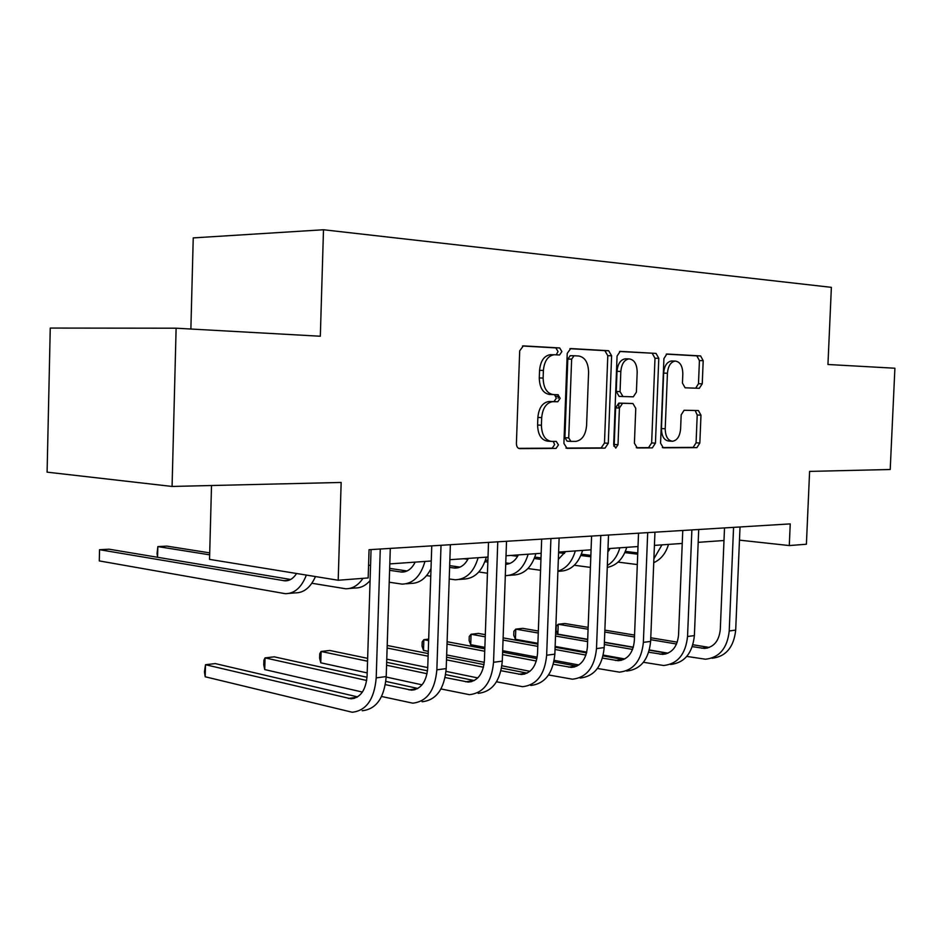 <?xml version="1.0" encoding="UTF-8"?>
<svg xmlns="http://www.w3.org/2000/svg" width="942" height="942" viewBox="0 0 942 942"><rect width="100%" height="100%" fill="white"/><g stroke="black" fill="none" stroke-linecap="round" stroke-linejoin="round"><path stroke-width="1.41" d="M561.879 351.59L559.678 347.939L523.375 345.879L519.69 350.848L516.404 443.517C516.51 446.626 517.617 448.333 519.725 448.627L556.027 448.427L558.453 444.907L556.251 441.409L551.647 441.421C545.147 440.456 541.732 435.063 541.414 425.231L541.697 417.636C542.651 408.086 546.325 402.764 552.695 401.669L557.794 401.775L560.172 398.313L557.958 394.733L553.354 394.604C546.855 393.462 543.44 387.939 543.122 378.072L543.393 370.442C544.311 361.08 547.891 355.84 554.132 354.745L559.56 354.993L561.879 351.59M556.239 354.828L558.041 351.531L555.839 347.892L522.469 345.997M518.583 448.345L552.2 448.168L554.638 444.659L553.295 441.409M550.705 441.351L547.832 441.174C541.32 440.208 537.917 434.827 537.588 425.019L537.87 417.436C538.824 407.91 542.498 402.599 548.868 401.504L553.967 401.61L556.345 398.16L554.485 394.639M699.282 388.304L702.249 383.818L703.191 360.668L700.601 355.923L666.854 354.015L663.922 358.572L660.566 443.152L663.298 447.815L696.903 447.627L699.835 443.046L700.978 415.175L698.387 410.547L684.116 410.265L681.172 414.845L680.607 428.869C679.877 436.287 677.192 440.42 672.564 441.256C667.854 440.597 665.405 436.429 665.217 428.751L667.431 373.22C668.137 365.955 670.728 361.905 675.226 361.069C680.089 361.74 682.62 366.014 682.82 373.903L682.444 383.076L685.105 387.81L699.282 388.304M172.08 486.449L47.1 472.154L50.256 328.063L176.119 328.205L172.08 486.449L341.157 482.457L338.19 580.248L368.169 577.941L369.052 549.704L790.232 523.893L789.29 545.559L806.399 544.24L809.602 471.4L890.214 469.505L894.9 368.228L827.947 364.495L831.374 287.345L323.495 229.754L193.24 237.902L190.873 329.029M176.119 328.205L320.327 336.235L323.495 229.754M611.617 355.77L608.673 350.718L570.711 348.564L567.225 353.391L563.905 443.399L567.025 448.357L604.999 448.145L608.285 443.282L611.617 355.77L607.802 355.699L604.846 350.66L569.851 348.681M620.366 351.378L656.032 353.403L658.788 358.29L655.444 443.164L652.335 447.874L637.251 447.968L634.413 443.211L635.768 408.369L632.93 403.517L622.58 403.282L619.424 408.039L618.011 444.706L615.75 448.086L613.678 444.718L617.069 356.052L620.166 351.378M211.514 485.519L209.536 559.371L338.19 580.248M739.47 540.143L789.29 545.559M368.569 565.388L370.571 565.247M389.8 563.905L431.271 560.996M449.864 559.701L488.015 557.028M506.007 555.768L541.167 553.307M558.606 552.094L591.07 549.822M607.979 548.644L638.017 546.537M654.431 545.394L682.243 543.44M698.187 542.333L723.986 540.52M632.93 403.517L618.882 403.117L618.717 408.004M551.176 354.698L550.293 354.687C544.052 355.782 540.484 361.01 539.566 370.347L543.393 370.442M553.354 394.604L549.527 394.462C543.016 393.309 539.613 387.81 539.283 377.954L539.566 370.347M565.942 448.086L601.196 447.897L604.481 443.034L607.802 355.699M574.067 355.758L571.641 359.137L568.721 437.912L570.899 441.386L575.798 441.386C582.05 440.303 585.641 435.051 586.583 425.619L588.585 372.361C588.338 362.752 585.076 357.301 578.812 356.005L574.067 355.758M570.275 355.699L567.802 359.067L571.641 359.137M570.699 441.374L567.084 441.15L564.906 437.677L567.802 359.067M619.553 351.496L656.032 353.403M636.262 447.697L648.555 447.638L651.652 442.928L654.996 358.231L652.229 353.344M622.697 403.282L618.776 403.129L615.621 407.874L614.219 444.459L618.011 444.706M613.843 446.19L614.219 444.459M637.181 372.137C636.945 364.001 634.237 359.585 629.068 358.89C624.299 359.762 621.555 363.942 620.825 371.419L620.06 391.613L622.956 396.535L633.307 396.817L636.403 392.119L637.181 372.137M625.853 358.843L625.252 358.831C620.484 359.691 617.74 363.859 617.01 371.325L620.825 371.419M622.956 396.535L619.141 396.382L616.245 391.483L617.01 371.325M671.987 361.01L671.434 360.998C666.936 361.834 664.346 365.873 663.639 373.126L667.431 373.22M671.764 441.209L668.785 441.033C664.075 440.361 661.625 436.205 661.437 428.551L663.639 373.126M662.344 447.556L693.147 447.391L696.079 442.822L697.21 414.998L695.161 410.488M695.691 388.186L698.481 383.712L699.423 360.598L696.821 355.864L666.265 354.133M296.577 573.49C293.374 578.506 289.488 580.955 284.896 580.849L99.546 549.704L99.287 560.914L285.344 593.696C294.611 593.625 301.605 587.419 306.35 575.079M290.619 579.471L109.119 549.198L99.546 549.704L99.287 560.914M289.229 593.378L295.27 592.883C303.866 592.895 310.601 587.455 315.464 576.563M357.583 696.88L215.294 663.592L205.509 664.711L205.191 676.768L352.202 712.246C366.332 710.704 374.327 699.247 376.199 677.887L380.274 549.021M362.187 710.751C376.329 709.196 384.336 697.798 386.208 676.556L390.294 548.397M371.054 549.586L367.097 675.885C365.861 690.145 360.515 697.787 351.048 698.811L205.509 664.711L204.438 671.882L205.191 676.768M209.713 552.872L166.875 546.113L157.844 546.596L157.573 557.275L157.067 553.531L157.844 546.596L209.666 554.838M311.861 583.263L345.608 588.762C352.402 588.88 358.184 585.406 362.988 578.341M349.517 588.444L354.91 587.996C360.586 588.138 365.637 585.665 370.088 580.59M415.163 562.127C411.878 568.768 407.391 572.088 401.704 572.077L389.599 570.322M407.038 570.982L389.658 568.379M389.211 582.215L402.14 584.134C413.126 583.746 420.721 576.186 424.948 561.444M406.061 583.816L410.877 583.416C419.378 583.392 426.09 578.435 431.024 568.544M381.581 696.479L412.761 703.168C426.938 701.59 434.968 690.474 436.853 669.821L441.021 545.3M422.098 701.766C436.276 700.177 444.306 689.12 446.202 668.584L450.37 544.723M431.766 545.865L427.727 667.937C426.479 681.725 421.109 689.132 411.607 690.168L385.372 684.634M417.871 688.461L385.843 681.407M367.027 677.263L274.263 656.833L265.055 657.881L264.726 669.574L362.399 692.064M366.673 680.477L265.055 657.881L263.901 660.212L263.76 664.875L264.726 669.574M440.974 688.955L469.41 694.666C483.611 693.065 491.653 682.267 493.549 662.285L497.765 541.815M478.159 693.347C492.348 691.746 500.402 681.007 502.298 661.131L506.525 541.285M488.521 542.38L484.412 660.507C483.164 673.848 477.782 681.042 468.268 682.09L445.13 677.522M474.262 680.56L445.66 674.602M427.515 670.822L386.656 662.308M367.651 658.352L329.771 650.463L321.092 651.464L320.763 662.803L367.192 672.906M427.056 673.718L386.561 665.217M367.557 661.213L321.092 651.464L319.75 653.748L319.621 658.27L320.763 662.803M386.185 677.039L422.063 684.834M468.339 558.406C465.042 564.859 460.544 568.085 454.845 568.097L449.605 567.414M459.99 567.108L449.664 565.636M415.022 562.433L413.632 562.233M426.62 575.586L430.765 576.21M449.216 578.989L455.28 579.777C466.278 579.377 473.897 572.018 478.124 557.723M459.201 579.46L463.499 579.106C474.497 578.706 482.116 571.382 486.343 557.146M518.371 554.909C515.286 560.831 511.059 563.975 505.713 564.34M509.858 563.446L505.76 562.88M487.897 560.443L485.483 560.113M487.838 562.056L484.93 561.656M467.88 559.312L463.652 558.736M478.807 571.994L487.45 573.231M509.245 575.362L513.072 575.056C524.058 574.632 531.665 567.508 535.904 553.684M505.312 575.68L505.312 575.68C516.31 575.268 523.929 568.108 528.156 554.226M565.553 551.612L558.347 559.324M541.002 557.899L534.856 557.099M540.943 559.395L534.314 558.512M517.617 556.31L510.905 555.427M527.944 568.544L540.555 570.287M557.899 571.382L559.831 571.217C570.805 570.781 578.4 563.846 582.627 550.411M557.911 571.158C566.342 568.497 572.135 561.75 575.315 550.929M558.194 398.231L558.265 394.769M496.516 681.784L522.539 686.694C536.716 685.069 544.759 674.59 546.654 655.232L550.917 538.565M530.735 685.458C544.912 683.845 552.954 673.4 554.85 654.137L559.124 538.059M541.685 539.13L537.529 653.536C536.281 666.465 530.899 673.459 521.385 674.519L501.003 670.728M527.131 673.13L501.556 668.078M484.023 664.605L446.579 657.21M428.198 653.571L387.197 645.458M483.482 667.242L446.496 659.859M428.115 656.197L387.115 648.025M386.762 659.141L427.739 667.595M446.037 671.375L477.771 677.922M548.562 674.955L572.43 679.206C586.583 677.581 594.602 667.372 596.498 648.602L600.796 535.503M580.154 678.04C594.284 676.415 602.303 666.265 604.199 647.578L608.508 535.032M591.588 536.069L587.408 647.001C586.148 659.541 580.778 666.335 571.299 667.407L553.343 664.263M576.798 666.147L553.931 661.837M536.928 658.635L502.604 652.17M484.824 648.814L447.109 641.714M428.681 639.123L423.853 639.677L423.5 650.392L428.28 651.334M536.328 661.025L502.522 654.608M484.741 651.24L447.026 644.069M428.634 640.584L423.853 639.677L422.193 641.879L422.051 646.153L423.5 650.392M446.661 654.949L484.306 662.344M501.909 665.794L529.922 671.305M597.44 668.467L619.4 672.152C633.495 670.516 641.478 660.589 643.374 642.373L647.696 532.63M626.677 671.057C640.748 669.432 648.732 659.541 650.628 641.408L654.949 532.183M638.535 533.196L634.331 640.843C633.071 653.018 627.725 659.636 618.282 660.707L602.491 658.105M623.557 659.553L603.092 655.879M586.583 652.9L555.109 647.236M537.87 644.128L503.11 637.875M485.318 634.661L478.383 633.424L471.059 634.26L470.706 644.693L484.871 647.354M585.936 655.09L555.026 649.485M537.788 646.365L503.04 640.065M485.236 636.827L471.059 634.26L469.269 636.427L469.128 640.584L470.706 644.693M502.663 650.687L537.187 657.163M554.214 660.354L578.835 664.981M610.122 548.491L607.861 551.953M590.858 555.38L581.402 554.19M565.271 552.153L562.551 551.812M590.811 556.769L580.873 555.509M564.517 553.437L558.582 552.683M574.29 565.259L590.41 567.39M607.272 567.39C616.692 565.53 623.192 558.841 626.748 547.326M607.343 565.471C613.336 561.844 617.505 555.957 619.848 547.808M643.433 662.285L663.698 665.511C677.71 663.874 685.658 654.195 687.542 636.498L691.875 529.922M670.563 664.475C684.551 662.838 692.5 653.206 694.384 635.591L698.717 529.51M682.762 530.487L678.546 635.038C677.298 646.871 671.976 653.324 662.579 654.384L648.732 652.229M667.654 653.324L649.332 650.192M633.271 647.413L604.399 642.432M587.69 639.547L555.592 634.001M538.353 631.034L522.739 628.338L515.78 629.126L515.427 639.288L537.906 643.327M632.588 649.427L604.317 644.516M587.608 641.608L555.521 636.038M538.282 633.036L515.78 629.126L513.885 631.258L513.743 635.308L515.427 639.288M555.132 646.424L586.772 652.111M603.269 655.079L624.782 658.941M637.663 554.19L624.852 552.624M637.758 552.907L625.37 551.411M609.568 549.492L607.955 549.292M608.826 550.67L607.908 550.552M618.082 562.103L637.31 564.564M653.748 562.668C660.86 559.501 665.782 553.413 668.49 544.405M653.901 558.794L661.955 544.865M686.8 656.409L705.523 659.223C719.452 657.587 727.354 648.167 729.226 630.963L733.559 527.367M712.011 658.258C725.917 656.621 733.818 647.236 735.69 630.104L740.023 526.978M724.516 527.92L720.289 629.562C719.04 641.066 713.753 647.354 704.416 648.426L692.311 646.648M709.302 647.437L692.912 644.752M677.263 642.161L650.769 637.769M634.555 635.073L604.87 630.151M588.149 627.372L564.811 623.51L558.217 624.263L557.852 634.166L587.702 639.312M676.556 644.01L650.698 639.7M634.472 636.992L604.799 632.035M588.079 629.244L558.217 624.263L556.216 626.348L556.074 630.304L557.852 634.166M604.411 642.197L633.342 647.189M649.391 649.956L668.008 653.171M555.839 347.892L559.678 347.939M539.283 377.954L543.122 378.072M553.872 401.61L557.699 401.775M549.268 401.504L553.095 401.657M537.87 417.436L541.697 417.636M537.588 425.019L541.414 425.231M604.481 443.034L608.285 443.282M604.846 350.66L608.673 350.718M570.228 355.687L573.961 355.758M564.906 437.677L568.721 437.912M654.996 358.231L658.788 358.29M651.652 442.928L655.444 443.164M615.621 407.874L619.424 408.039M616.245 391.483L620.06 391.613M661.437 428.551L665.217 428.751M697.21 414.998L700.978 415.175M696.079 442.822L699.835 443.046M696.821 355.864L700.601 355.923M699.423 360.598L703.191 360.668M698.481 383.712L702.249 383.818M283.648 580.708L288.641 580.343M376.199 677.887L386.208 676.556M348.375 698.481L356.947 697.257M400.444 571.959L405.484 571.582M436.853 669.821L446.202 668.584M408.922 689.874L417.53 688.649M493.549 662.285L502.298 661.131M465.583 681.808L474.203 680.583M453.585 567.979L458.636 567.602M505.713 564.07L508.68 563.858M558.265 396.37L556.063 396.311M546.654 655.232L554.85 654.137M518.712 674.26L526.919 673.094M596.498 648.602L604.199 647.578M568.627 667.16L576.351 666.065M643.374 642.373L650.628 641.408M615.621 660.483L622.886 659.447M687.542 636.498L694.384 635.591M659.93 654.184L666.795 653.206M729.226 630.963L735.69 630.104M701.79 648.226L708.278 647.307M550.293 354.687L554.132 354.745M553.967 401.61L557.794 401.775M548.868 401.504L552.695 401.669M570.087 355.687L573.925 355.758M618.776 403.129L622.58 403.282M625.252 358.831L629.068 358.89M671.434 360.998L675.226 361.069M697.845 388.257L699.4 388.304M284.896 580.849L287.428 580.661M351.048 698.811L354.463 698.316M401.704 572.077L404.259 571.888M411.607 690.168L415.033 689.685M468.268 682.09L471.707 681.608M454.845 568.097L457.412 567.896M505.713 564.27L507.455 564.14M521.385 674.519L524.824 674.025M571.299 667.407L574.726 666.912M618.282 660.707L621.685 660.212M662.579 654.384L665.97 653.901M704.416 648.426L707.795 647.943"/></g></svg>
